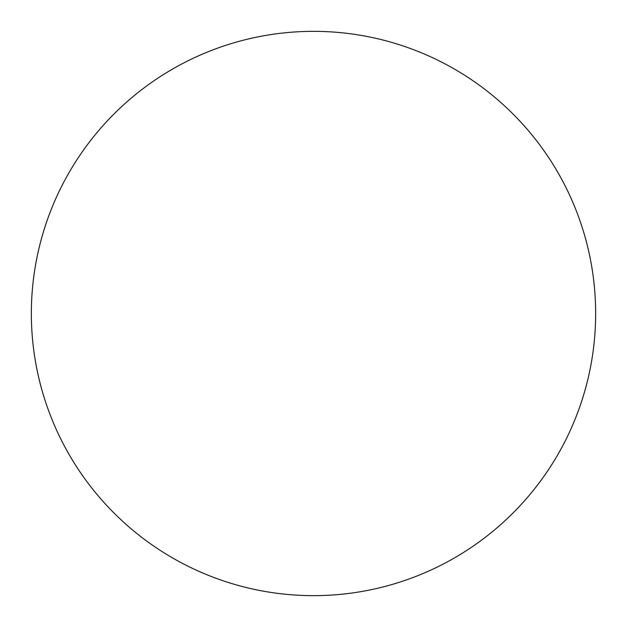 <?xml version="1.0" encoding="UTF-8"?>
<svg xmlns="http://www.w3.org/2000/svg" width="627" height="627" viewBox="0 0 627 627"><rect width="100%" height="100%" fill="white"/><g stroke="black" fill="none" stroke-linecap="round" stroke-linejoin="round"><path stroke-width="0.47" stroke-dasharray="3.13 2.35" d="M513.011 513.011C526.108 499.907 537.809 485.659 548.1 470.258C558.391 454.849 567.082 438.587 574.175 421.477C581.26 404.36 586.613 386.718 590.226 368.543C593.84 350.375 595.65 332.028 595.65 313.5C595.65 294.972 593.84 276.625 590.226 258.457C586.613 240.282 581.26 222.64 574.175 205.523C567.082 188.413 558.391 172.151 548.1 156.742M470.258 78.9C454.849 68.609 438.587 59.918 421.477 52.825C404.36 45.74 386.718 40.387 368.543 36.774C350.375 33.16 332.028 31.35 313.5 31.35C294.972 31.35 276.625 33.16 258.457 36.774C240.282 40.387 222.64 45.74 205.523 52.825C188.413 59.918 172.151 68.609 156.742 78.9M78.9 156.742C68.609 172.151 59.918 188.413 52.825 205.523C45.74 222.64 40.387 240.282 36.774 258.457C33.16 276.625 31.35 294.972 31.35 313.5C31.35 332.028 33.16 350.375 36.774 368.543C40.387 386.718 45.74 404.36 52.825 421.477C59.918 438.587 68.609 454.849 78.9 470.258M113.989 513.011C127.093 526.108 141.341 537.809 156.742 548.1C172.151 558.391 188.413 567.082 205.523 574.175C222.64 581.26 240.282 586.613 258.457 590.226C276.625 593.84 294.972 595.65 313.5 595.65C332.028 595.65 350.375 593.84 368.543 590.226C386.718 586.613 404.36 581.26 421.477 574.175C438.587 567.082 454.849 558.391 470.258 548.1"/><path stroke-width="0.94" d="M31.35 313.5A282.15 282.15 0 0 0 313.5 595.65A282.15 282.15 0 0 0 595.65 313.5A282.15 282.15 0 0 1 313.5 595.65A282.15 282.15 0 0 1 31.35 313.5A282.15 282.15 0 0 1 313.5 31.35A282.15 282.15 0 0 1 595.65 313.5A282.15 282.15 0 0 0 313.5 31.35A282.15 282.15 0 0 0 31.35 313.5C31.35 294.972 33.16 276.625 36.774 258.457C40.387 240.282 45.74 222.64 52.825 205.523C59.918 188.413 68.609 172.151 78.9 156.742C89.191 141.341 100.892 127.093 113.989 113.989C127.093 100.892 141.341 89.191 156.742 78.9C172.151 68.609 188.413 59.918 205.523 52.825C222.64 45.74 240.282 40.387 258.457 36.774C276.625 33.16 294.972 31.35 313.5 31.35C332.028 31.35 350.375 33.16 368.543 36.774C386.718 40.387 404.36 45.74 421.477 52.825C438.587 59.918 454.849 68.609 470.258 78.9C485.659 89.191 499.907 100.892 513.011 113.989C526.108 127.093 537.809 141.341 548.1 156.742C558.391 172.151 567.082 188.413 574.175 205.523C581.26 222.64 586.613 240.282 590.226 258.457C593.84 276.625 595.65 294.972 595.65 313.5C595.65 332.028 593.84 350.375 590.226 368.543C586.613 386.718 581.26 404.36 574.175 421.477C567.082 438.587 558.391 454.849 548.1 470.258C537.809 485.659 526.108 499.907 513.011 513.011C499.907 526.108 485.659 537.809 470.258 548.1C454.849 558.391 438.587 567.082 421.477 574.175C404.36 581.26 386.718 586.613 368.543 590.226C350.375 593.84 332.028 595.65 313.5 595.65C294.972 595.65 276.625 593.84 258.457 590.226C240.282 586.613 222.64 581.26 205.523 574.175C188.413 567.082 172.151 558.391 156.742 548.1C141.341 537.809 127.093 526.108 113.989 513.011C100.892 499.907 89.191 485.659 78.9 470.258C68.609 454.849 59.918 438.587 52.825 421.477C45.74 404.36 40.387 386.718 36.774 368.543C33.16 350.375 31.35 332.028 31.35 313.5M548.1 156.742C537.809 141.341 526.108 127.093 513.011 113.989C499.907 100.892 485.659 89.191 470.258 78.9M156.742 78.9C141.341 89.191 127.093 100.892 113.989 113.989C100.892 127.093 89.191 141.341 78.9 156.742M78.9 470.258C89.191 485.659 100.892 499.907 113.989 513.011M470.258 548.1C485.659 537.809 499.907 526.108 513.011 513.011"/></g></svg>
